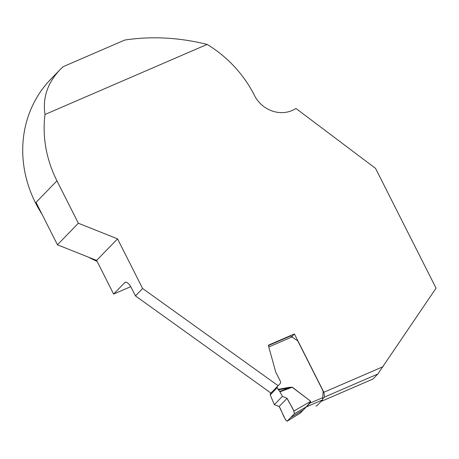 <?xml version="1.0" encoding="UTF-8"?>
<svg xmlns="http://www.w3.org/2000/svg" width="459" height="459" viewBox="0 0 459 459"><rect width="100%" height="100%" fill="white"/><g stroke="black" fill="none" stroke-linecap="round" stroke-linejoin="round"><path stroke-width="0.69" d="M274.362 404.643L282.4 396.364L279.984 391.843L278.051 389.37L277.207 387.7L277.368 386.455L270.397 393.638L270.242 394.872L274.362 404.643L279.181 406.49L287.116 398.32L293.921 411.057L294.339 413.794L306.314 406.869L300.249 413.123L287.185 421.167L285.498 419.727L279.181 406.49C281.832 410.994 284.356 419.635 287.185 421.167L294.339 413.794C294.213 409.474 289.273 403.323 287.116 398.32L279.181 406.49M282.4 396.364L287.116 398.32M300.312 413.1L287.116 421.219L294.339 413.794M268.395 345.524L290.432 335.999L297.707 340.802L323.13 391.131L322.585 399.881L306.078 407.03L300.215 413.111M315.981 405.899L316.612 406.031L322.585 399.881M300.576 412.962L300.215 413.117M277.368 386.455L279.915 383.896L278.125 385.692L142.629 288.516L117.55 238.864L96.62 260.419L113.614 294.07L124.739 282.612A9.306 3.54 -113.4 0 1 125.198 282.285A9.306 3.54 -113.4 0 1 131.526 288.114L135.462 295.9L270.948 393.07M293.921 411.057L310.617 401.373L309.968 402.658L306.228 406.904M279.984 391.843L292.36 387.212L289.377 387.298L278.051 389.37M278.355 389.84L292.285 387.316L310.691 401.269L310.089 403.1L309.802 402.824M279.715 391.435L289.681 387.763L289.377 387.298M322.872 397.58L310.089 403.105L306.314 406.875M117.55 238.864L78.374 223.24L56.95 180.84A116.345 106.287 44.2 0 1 44.999 114.48L207.129 44.414A116.345 106.287 44.2 0 1 254.481 95.472A29.083 26.57 44.2 0 0 295.935 108.456L375.531 168.361L436.05 288.166L377.797 374.028L324.524 397.052L323.859 392.267L294.403 333.951L268.314 345.225L275.595 371.572A5.818 5.313 44.2 0 0 276.025 372.685L280.277 381.102A2.611 2.381 -135.8 0 1 279.938 383.879A2.611 2.381 -135.8 0 1 279.915 383.896M383.122 366.655L323.859 392.267M377.797 374.028L372.938 379.036L321.048 401.464M322.706 398.923L324.524 397.052M142.629 288.516L135.462 295.9M44.999 114.48C42.48 97.813 47.564 82.809 60.238 69.475L63.078 66.71L124.756 40.053C151.59 35.991 179.05 37.443 207.129 44.414M60.238 69.475L50.823 79.177A116.345 106.287 44.2 0 0 41.935 214.112M88.621 257.235A116.345 106.287 44.2 0 0 97.09 261.366M56.95 180.84L36.02 202.396L57.438 244.802L96.62 260.419M78.374 223.24L57.438 244.802M113.614 294.07L130.729 286.668M291.826 336.602L294.403 333.951M277.207 387.7L270.242 394.872M303.089 410.105L290.765 417.478M277.351 386.472L270.403 393.627M292.194 336.843L268.79 346.958M310.691 401.269L292.36 387.212M125.749 282.176L124.739 282.612"/></g></svg>
